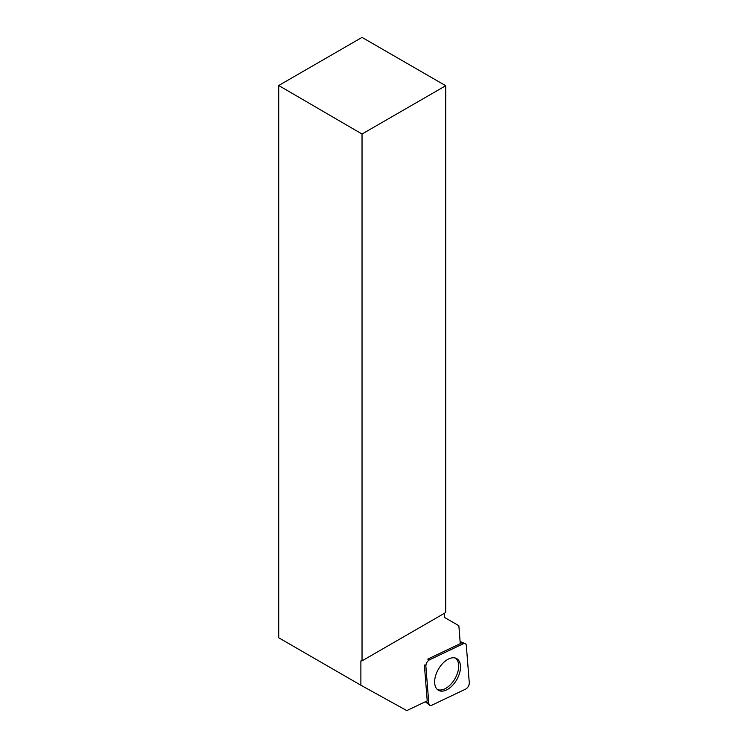 <?xml version="1.0" encoding="UTF-8"?>
<svg xmlns="http://www.w3.org/2000/svg" width="748" height="748" viewBox="0 0 748 748"><rect width="100%" height="100%" fill="white"/><g stroke="black" fill="none" stroke-linecap="round" stroke-linejoin="round"><path stroke-width="1.12" d="M425.864 666.103L428.819 703.438A4.722 2.73 120 0 0 429.586 705.14A4.722 2.73 120 0 0 431.858 705.186L465.667 689.086A4.722 2.73 120 0 0 469.286 682.812L466.322 645.487A4.722 2.73 120 0 0 465.144 643.551A4.722 2.73 120 0 0 463.283 643.729L429.483 659.839A4.722 2.73 120 0 0 425.864 666.103L424.378 664.991L427.22 700.876L406.8 710.6L360.882 685.224L278.714 637.782L278.714 85.506L362.032 37.4L445.714 85.711L362.032 134.032L362.032 660.858L360.882 660.914L360.882 685.224M456.719 679.745A18.289 10.556 120 0 0 456.252 658.38A18.289 10.556 120 0 0 438.431 669.18A18.289 10.556 120 0 0 437.991 690.021A18.289 10.556 120 0 0 456.719 679.745M362.032 134.032L278.714 85.506M429.483 659.839L427.772 659.11L460.272 643.635L458.851 625.711L444.555 617.465L444.555 613.21M361.508 660.549L360.882 660.914M445.714 85.711L445.714 612.537L362.032 660.858M455.326 658.034A18.12 10.463 -60 0 1 457.608 672.676A18.12 10.463 -60 0 1 445.883 688.282A18.12 10.463 -60 0 1 437.225 689.394M466.322 645.496C466.041 643.645 465.022 643.056 463.283 643.738L429.502 659.83C427.173 661.288 425.967 663.383 425.864 666.122L428.819 703.429C429.1 705.28 430.119 705.869 431.867 705.186L465.649 689.095C467.968 687.636 469.183 685.533 469.286 682.793L466.322 645.496M426.117 701.4L428.819 703.438M463.283 643.729L460.17 642.41M460.104 641.569L465.144 643.551M425.36 701.764L429.586 705.14"/></g></svg>
